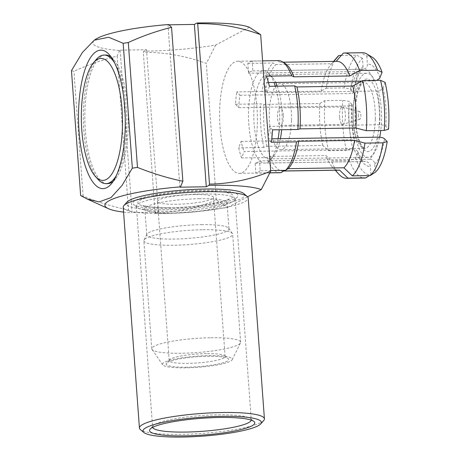 <?xml version="1.0" encoding="UTF-8"?>
<svg xmlns="http://www.w3.org/2000/svg" width="460" height="460" viewBox="0 0 460 460"><rect width="100%" height="100%" fill="white"/><g stroke="black" fill="none" stroke-linecap="round" stroke-linejoin="round"><path stroke-width="0.34" stroke-dasharray="2.3 1.72" d="M283.291 115.132A8.74 2.95 -90.9 0 0 280.272 107.916A8.74 2.95 -90.9 0 0 277.524 118.18A8.74 2.95 -90.9 0 0 280.542 125.39A8.74 2.95 -90.9 0 0 283.291 115.132M339.612 117.219A8.74 2.95 89.1 0 1 342.361 106.956A8.74 2.95 89.1 0 1 342.642 106.99A8.74 2.95 89.1 0 1 345.379 114.172A8.74 2.95 89.1 0 1 342.913 124.39A8.74 2.95 89.1 0 1 342.631 124.436A8.74 2.95 89.1 0 1 339.612 117.219M358.294 116.11A3.881 1.311 89.1 0 1 359.639 111.567A3.881 1.311 89.1 0 1 360.847 114.753A3.881 1.311 89.1 0 1 359.754 119.289A3.881 1.311 89.1 0 1 358.294 116.11M256.979 107.519A56.068 18.906 -90.9 0 0 237.63 61.243A56.068 18.906 -90.9 0 0 220.012 127.081A56.068 18.906 -90.9 0 0 239.361 173.362A56.068 18.906 -90.9 0 0 256.979 107.519M336.162 61.37L280.226 62.295L277.42 60.703A56.068 18.906 89.1 0 1 278.404 60.611M277.42 60.703L252.166 61.094L252.891 70.92A46.172 15.571 -90.9 0 0 248.538 73.221L247.819 63.394A56.068 18.906 89.1 0 1 252.166 61.094M247.819 63.394L273.067 63.003L275.879 64.601L331.758 63.733L333.77 61.404M337.128 57.264A62.663 21.131 89.1 0 0 326.232 88.188L321.137 91.137L265.259 92L262.033 91.477A56.068 18.906 89.1 0 1 273.067 63.003M262.033 91.477L236.785 91.862L239.993 95.266A46.172 15.571 -90.9 0 0 238.642 107.669L235.434 104.265A56.068 18.906 89.1 0 1 236.785 91.862M235.434 104.265L260.688 103.874L263.908 104.397L319.792 103.534L324.881 100.585L342.786 100.309L349.232 101.355A59.363 20.016 89.1 0 0 352.671 148.195L346.466 150.408A62.663 21.131 89.1 0 1 342.849 126.299A62.663 21.131 89.1 0 1 342.786 100.309M324.881 100.585A62.663 21.131 89.1 0 0 324.944 126.575A62.663 21.131 89.1 0 0 328.561 150.69L322.868 145.469L266.99 146.332L263.885 147.441A56.068 18.906 89.1 0 1 260.786 126.448A56.068 18.906 89.1 0 1 260.688 103.874M385.095 82.38L383.025 87.728C382.007 89.671 380.035 90.77 377.125 91.011A46.172 15.571 89.1 0 1 379.448 107.306A46.172 15.571 89.1 0 1 379.603 124.752C382.536 124.815 384.623 125.361 385.865 126.385L388.533 129.22M328.561 150.69L346.466 150.408M322.868 145.469A54.418 18.348 89.1 0 1 319.901 125.258A54.418 18.348 89.1 0 1 319.792 103.534M266.99 146.332A54.418 18.348 89.1 0 1 264.017 126.12A54.418 18.348 89.1 0 1 263.908 104.397M278.133 138.696A46.172 15.571 89.1 0 1 270.348 159.925A46.172 15.571 89.1 0 1 269.589 160.747A46.172 15.571 89.1 0 1 265.236 163.047A46.172 15.571 89.1 0 1 264.822 163.07A46.172 15.571 89.1 0 1 254.213 151.352A46.172 15.571 89.1 0 1 251.212 141.254A46.172 15.571 89.1 0 1 248.883 124.959A46.172 15.571 89.1 0 1 248.561 111.751A46.172 15.571 89.1 0 1 248.733 107.513A46.172 15.571 89.1 0 1 250.085 95.111A46.172 15.571 89.1 0 1 258.629 73.065A46.172 15.571 89.1 0 1 262.976 70.76A46.172 15.571 89.1 0 1 263.396 70.736A46.172 15.571 89.1 0 1 269.019 73.715A46.172 15.571 89.1 0 1 274.005 82.455M352.671 148.195L354.861 141.605L353.993 140.386L351.331 139.713A46.172 15.571 89.1 0 1 349.008 123.412A46.172 15.571 89.1 0 1 348.853 105.967L238.642 107.669M280.41 138.661A42.05 14.179 89.1 0 1 273.671 156.02A42.05 14.179 89.1 0 1 268.64 158.89A42.05 14.179 89.1 0 1 253.834 112.154A42.05 14.179 89.1 0 1 267.34 74.802A42.05 14.179 89.1 0 1 272.464 77.51A42.05 14.179 89.1 0 1 275.666 82.432M277.265 86.169A42.05 14.179 89.1 0 1 282.147 121.538A42.05 14.179 89.1 0 1 281.664 129.72M275.316 86.198A46.172 15.571 89.1 0 1 277.006 92.552A46.172 15.571 89.1 0 1 279.651 122.061A46.172 15.571 89.1 0 1 279.484 126.299A46.172 15.571 89.1 0 1 279.237 129.76M379.736 137.212A42.05 14.179 89.1 0 1 367.983 157.355A42.05 14.179 89.1 0 1 353.176 110.618A42.05 14.179 89.1 0 1 366.683 73.266A42.05 14.179 89.1 0 1 381.489 120.002A42.05 14.179 89.1 0 1 380.765 130.49M291.508 120.336A32.982 11.12 89.1 0 1 280.916 149.632A32.982 11.12 89.1 0 1 269.301 112.976A32.982 11.12 89.1 0 1 279.898 83.68A32.982 11.12 89.1 0 1 291.508 120.336M107.548 183.643A64.314 21.689 89.1 0 1 85.353 130.554A64.314 21.689 89.1 0 1 105.564 55.033M111.337 57.236A64.314 21.689 89.1 0 1 113.396 59.179A64.314 21.689 89.1 0 1 127.759 108.123A64.314 21.689 89.1 0 1 115.253 179.256A64.314 21.689 89.1 0 1 113.252 181.263M187.065 367.206A31.332 4.997 -4.2 0 1 166.497 363.204A31.332 4.997 -4.2 0 1 207.724 356.281A31.332 4.997 -4.2 0 1 228.171 358.673A31.332 4.997 -4.2 0 1 187.065 367.206M206.396 353.608A28.031 4.468 175.8 0 0 169.516 359.806A28.031 4.468 175.8 0 0 169.199 360.548A28.031 4.468 175.8 0 0 187.916 363.388A28.031 4.468 175.8 0 0 225.112 356.442A28.031 4.468 175.8 0 0 224.693 355.752A28.031 4.468 175.8 0 0 206.396 353.608M194.712 194.499A28.031 4.468 175.8 0 0 157.515 201.44A28.031 4.468 175.8 0 0 176.232 204.28A28.031 4.468 175.8 0 0 213.428 197.334A28.031 4.468 175.8 0 0 194.712 194.499M208.938 355.637A35 5.577 -4.2 0 1 232.191 359.709A35 5.577 -4.2 0 1 185.857 367.85A35 5.577 -4.2 0 1 162.679 364.815A35 5.577 -4.2 0 1 208.938 355.637M210.881 337.743A44.522 7.095 -4.2 0 1 240.609 342.246A44.522 7.095 -4.2 0 1 240.459 342.924A44.522 7.095 -4.2 0 1 181.522 353.274A44.522 7.095 -4.2 0 1 152.041 349.416A44.522 7.095 -4.2 0 1 151.8 348.772A44.522 7.095 -4.2 0 1 210.881 337.743M202.946 229.718A44.522 7.095 -4.2 0 1 232.432 233.577A44.522 7.095 -4.2 0 1 232.674 234.226A44.522 7.095 -4.2 0 1 173.592 245.249A44.522 7.095 -4.2 0 1 143.865 240.747A44.522 7.095 -4.2 0 1 144.009 240.068A44.522 7.095 -4.2 0 1 202.946 229.718M201.451 224.67A41.227 6.572 -4.2 0 1 228.746 228.24A41.227 6.572 -4.2 0 1 228.971 228.838A41.227 6.572 -4.2 0 1 174.265 239.05A41.227 6.572 -4.2 0 1 146.74 234.882A41.227 6.572 -4.2 0 1 146.878 234.255A41.227 6.572 -4.2 0 1 201.451 224.67M249.355 27.226L215.717 45.022A80.799 12.88 -4.2 0 1 146.912 51.129A80.799 12.88 -4.2 0 1 143.83 51.163L146.527 49.737L120.135 50.146L119.502 50.479A80.799 12.88 -4.2 0 1 95.916 39.123M215.717 45.022L206.304 63.44C186.674 56.241 166.721 52.549 146.435 52.354L143.336 52.44L143.83 51.163M251.246 420.129A49.473 7.883 175.8 0 0 251.263 419.813A49.473 7.883 175.8 0 0 250.522 418.594A49.473 7.883 175.8 0 0 239.689 415.65A49.473 7.883 175.8 0 0 188.554 416.783A49.473 7.883 175.8 0 0 153.145 425.747A49.473 7.883 175.8 0 0 152.588 427.064A49.473 7.883 175.8 0 0 152.651 427.369M263.718 420.52A62.663 9.988 -4.2 0 1 218.862 431.865A62.663 9.988 -4.2 0 1 154.094 433.308A62.663 9.988 -4.2 0 1 140.369 429.577M225.751 191.078A52.768 8.412 175.8 0 0 163.219 193.338A52.768 8.412 175.8 0 0 133.636 204.556A52.768 8.412 175.8 0 0 145.193 207.702A52.768 8.412 175.8 0 0 199.732 206.488A52.768 8.412 175.8 0 0 237.509 196.932A52.768 8.412 175.8 0 0 225.751 191.078M147.947 210.427A49.473 7.883 -4.2 0 1 137.114 207.483A49.473 7.883 -4.2 0 1 136.373 206.258A49.473 7.883 -4.2 0 1 168.538 196.454A49.473 7.883 -4.2 0 1 223.474 194.844A49.473 7.883 -4.2 0 1 235.048 199.013A49.473 7.883 -4.2 0 1 234.496 200.33A49.473 7.883 -4.2 0 1 199.082 209.288A49.473 7.883 -4.2 0 1 147.947 210.427M243.788 193.574A59.363 9.464 -4.2 0 1 210.507 206.195A59.363 9.464 -4.2 0 1 140.162 208.736A59.363 9.464 -4.2 0 1 126.931 202.158M123.217 207.224A62.663 9.988 175.8 0 0 137.879 212.503A62.663 9.988 175.8 0 0 207.466 210.467A62.663 9.988 175.8 0 0 248.204 198.047M116.42 175.386A64.314 21.689 -90.9 0 0 126.207 108.146A64.314 21.689 -90.9 0 0 114.684 63.014M96.312 59.443A64.314 21.689 -90.9 0 0 83.8 130.577A64.314 21.689 -90.9 0 0 98.164 179.521M123.573 212.089A80.799 12.88 175.8 0 0 131.428 212.836L132.06 212.503L120.135 50.146M247.601 196.817L227.637 207.374A80.799 12.88 175.8 0 1 155.75 213.52L158.447 212.094L132.06 212.503M119.502 50.479L117.185 56.08C102.304 59.783 87.889 64.86 73.933 71.3A113.781 18.135 175.8 0 1 71.467 70.656M117.185 56.08L128.489 210.019C113.102 206.781 97.974 202.164 83.105 196.161A113.781 18.135 -4.2 0 1 80.632 195.517M128.489 210.019L131.428 212.836M168.613 24.501L167.98 24.834L168.952 24.817M155.75 213.52L155.112 212.842C176.439 212.491 196.845 208.184 216.327 199.922L227.637 207.374M155.112 212.842L143.336 52.44M216.327 199.922L206.304 63.44M83.105 196.161L73.933 71.3M158.447 212.094L146.527 49.737M179.9 187.191L167.98 24.834M378.252 137.155A46.172 15.571 89.1 0 1 369.708 159.2C372.565 159.459 374.239 161.075 374.722 164.047L375.325 172.224M369.708 159.2L259.498 160.902L260.216 170.729L270.647 170.568M260.216 170.729A56.068 18.906 89.1 0 1 255.869 173.029L255.15 163.202A46.172 15.571 -90.9 0 0 259.498 160.902M255.15 163.202L365.355 161.506A46.172 15.571 89.1 0 1 364.941 161.529A46.172 15.571 89.1 0 1 354.332 149.81L356.948 150.454L357.903 152.214L355.672 158.292L349.468 160.511A62.663 21.131 89.1 0 0 364.475 178.026M369.346 175.588L370.973 174.524A59.363 20.016 89.1 0 1 355.672 158.292M370.973 174.524L370.375 166.347C369.892 163.375 368.218 161.765 365.355 161.506M354.332 149.81L244.122 151.512L241.632 157.929L266.886 157.538L269.991 156.429L325.87 155.566L331.562 160.787L349.468 160.511M283.688 170.965A54.418 18.348 89.1 0 1 282.796 171.039A54.418 18.348 89.1 0 1 269.991 156.429M338.681 170.177A54.418 18.348 89.1 0 1 332.051 166.669A54.418 18.348 89.1 0 1 325.87 155.566M338.934 174.259A62.663 21.131 89.1 0 1 331.562 160.787M241.632 157.929A56.068 18.906 89.1 0 1 238.636 147.833L241.12 141.41A46.172 15.571 -90.9 0 0 244.122 151.512M241.12 141.41L351.331 139.713M348.853 105.967L351.388 105.553L352.17 104.782L349.232 101.355M239.993 95.266L350.204 93.57A46.172 15.571 89.1 0 1 358.748 71.518L360.933 70.88L362.813 68.454L363.061 66.838L362.445 58.351A59.363 20.016 89.1 0 0 350.583 88.958L344.137 87.906A62.663 21.131 89.1 0 1 356.828 55.171L362.445 58.351M350.583 88.958L353.516 92.437L352.038 93.374L350.204 93.57M358.748 71.518L248.538 73.221M321.137 91.137A54.418 18.348 89.1 0 1 330.481 65.067A54.418 18.348 89.1 0 1 331.758 63.733M265.259 92A54.418 18.348 89.1 0 1 275.879 64.601M326.232 88.188L344.137 87.906M341.314 55.407L356.828 55.171M252.891 70.92L363.095 69.218A46.172 15.571 89.1 0 1 363.515 69.195A46.172 15.571 89.1 0 1 374.124 80.914L376.769 80.391M372.128 57.149A59.363 20.016 89.1 0 0 366.792 56.051L361.175 52.871A62.663 21.131 89.1 0 1 362.537 52.716M366.792 56.051L367.396 64.227C367.35 67.206 365.918 68.868 363.095 69.218L263.396 70.736M374.124 80.914L361.75 81.104M280.226 62.295A54.418 18.348 89.1 0 1 281.117 62.221A54.418 18.348 89.1 0 1 284.93 63.336M336.11 61.433A54.418 18.348 89.1 0 1 337.002 61.358M343.269 53.147L361.175 52.871M268.445 82.541L263.913 82.61L266.403 76.193M269.405 86.29L266.915 92.713A46.172 15.571 -90.9 0 0 263.913 82.61M266.915 92.713L377.125 91.011M379.603 124.752L269.393 126.454L272.602 129.858M271.256 142.261L268.042 138.857A46.172 15.571 -90.9 0 0 269.393 126.454M268.042 138.857L271.745 138.799M269.905 172.81L255.869 173.029M280.134 172.73A56.068 18.906 89.1 0 1 266.886 157.538M263.885 147.441L238.636 147.833M385.865 126.385A51.117 17.238 -90.9 0 0 385.739 106.369A51.117 17.238 -90.9 0 0 383.025 87.728M375.331 119.042A32.982 11.12 89.1 0 1 364.734 148.339A32.982 11.12 89.1 0 1 353.125 111.676A32.982 11.12 89.1 0 1 363.716 82.386A32.982 11.12 89.1 0 1 375.331 119.042M379.546 119.358A36.277 12.236 -90.9 0 0 368.207 79.264A36.277 12.236 -90.9 0 0 355.12 111.262A36.277 12.236 -90.9 0 0 366.459 151.357A36.277 12.236 -90.9 0 0 379.546 119.358M199.542 198.691A41.227 6.572 175.8 0 0 144.837 208.903A41.227 6.572 175.8 0 0 172.356 213.072A41.227 6.572 175.8 0 0 227.062 202.866A41.227 6.572 175.8 0 0 199.542 198.691M169.705 207.73A47.823 7.624 -4.2 0 1 140.455 200.083A47.823 7.624 -4.2 0 1 201.238 191.049A47.823 7.624 -4.2 0 1 230.489 198.697A47.823 7.624 -4.2 0 1 169.705 207.73M374.722 164.047A51.117 17.238 -90.9 0 0 384.514 138.782M357.742 152.95A51.117 17.238 -90.9 0 0 370.375 166.347M351.906 104.19A51.117 17.238 -90.9 0 0 354.74 142.853M363.043 66.528A51.117 17.238 -90.9 0 0 353.251 91.793M380.023 77.625A51.117 17.238 -90.9 0 0 367.396 64.227M280.272 107.916L342.361 106.956M359.639 111.567L342.642 106.99M237.63 61.243L262.591 60.858M272.464 77.51L269.019 73.715M267.34 74.802L366.683 73.266M280.916 149.632L364.734 148.339L363.32 147.585L362.072 146.153C360.83 144.538 359.588 141.737 358.334 137.741C356.155 130.22 355.149 121.44 355.31 111.389C355.609 102.315 356.787 94.961 358.84 89.338L361.1 84.68L362.543 82.978L363.716 82.386L279.898 83.68M113.396 59.179L109.267 54.625M146.74 234.882L144.837 208.903C144.101 206.442 143.468 205.252 142.939 205.315L145.256 206.045C150.196 207.201 158.47 207.73 170.079 207.627C196.817 208.087 231.575 199.927 228.413 199.042C227.884 199.048 227.43 200.324 227.062 202.866L228.971 228.838M169.516 359.806L166.497 363.204M169.199 360.548L157.515 201.44M232.191 359.709L240.459 342.924M240.609 342.246L232.674 234.226M228.746 228.24L232.432 233.577M153.145 425.747L150.127 429.145M137.114 207.483L133.636 204.556M136.373 206.258L152.588 427.064M235.048 199.013L251.263 419.813M234.496 200.33L237.509 196.932M250.522 418.594L254 421.515M87.688 199.243L87.066 198.961M146.878 234.255L144.009 240.068M151.8 348.772L143.865 240.747M162.679 364.815L152.041 349.416M225.112 356.442L213.428 197.334M224.693 355.752L228.171 358.673M115.253 179.256L111.262 183.937M268.64 158.89L367.983 157.355M273.671 156.02L270.348 159.925M357.782 151.455C362.147 162.087 365.102 161.569 364.941 161.529L264.822 163.07M282.796 171.039L283.59 171.028M332.051 166.669L335.282 170.229M352.17 104.782C351.463 118.013 352.36 130.289 354.861 141.605M353.516 92.437C356.281 79.287 359.001 71.904 361.681 70.299M330.481 65.067L333.603 61.41M281.117 62.221L283.038 62.192M239.361 173.362L269.87 172.891M359.754 119.289L342.913 124.39M280.542 125.39L342.631 124.436"/><path stroke-width="0.69" d="M366.321 130.709A62.663 21.131 89.1 0 0 362.641 80.609L352.808 86.066L296.93 86.928L294.653 85.899A56.068 18.906 89.1 0 1 297.752 106.892A56.068 18.906 89.1 0 1 297.856 129.473L300.006 128.863L355.891 128.001L366.321 130.709L384.226 130.433L388.533 129.22A59.363 20.016 89.1 0 0 388.459 104.932A59.363 20.016 89.1 0 0 385.095 82.38L380.546 80.333A62.663 21.131 89.1 0 1 384.169 104.443A62.663 21.131 89.1 0 1 384.226 130.433M294.653 85.899L269.405 86.29A56.068 18.906 89.1 0 0 266.403 76.193L291.651 75.802L293.928 76.831L349.807 75.969L359.639 70.512L377.545 70.23L382.093 72.283A59.363 20.016 89.1 0 0 372.128 57.149L366.93 54.004A62.663 21.131 89.1 0 1 377.545 70.23M262.591 60.858L278.404 60.611A56.068 18.906 89.1 0 1 282.331 61.761A56.068 18.906 89.1 0 1 291.651 75.802M296.93 86.928A54.418 18.348 89.1 0 1 299.897 107.14A54.418 18.348 89.1 0 1 300.006 128.863M275.666 82.432A42.05 14.179 89.1 0 1 277.265 86.169M361.75 81.104L274.005 82.455A46.172 15.571 89.1 0 1 275.316 86.198M79.068 131.491A69.259 23.356 89.1 0 1 86.256 66.114A69.259 23.356 89.1 0 1 109.267 54.625A69.259 23.356 89.1 0 1 124.735 107.329A69.259 23.356 89.1 0 1 111.262 183.937A69.259 23.356 89.1 0 1 79.068 131.491M114.684 63.014A64.314 21.689 -90.9 0 0 104.012 55.056L105.564 55.033A64.314 21.689 89.1 0 1 111.337 57.236M247.601 196.817L261.274 189.583A80.799 12.88 175.8 0 0 212.112 185.294A80.799 12.88 175.8 0 0 208.984 185.357L209.478 184.08L212.589 184.069C232.794 183.252 252.166 178.946 270.693 171.16L260.67 34.678L249.355 27.226A80.799 12.88 -4.2 0 0 197.064 23L197.702 23.673C219.029 23.374 240.016 27.037 260.67 34.678M161.886 434.999A52.768 8.412 -4.2 0 1 150.127 429.145A52.768 8.412 -4.2 0 1 187.904 419.589A52.768 8.412 -4.2 0 1 242.443 418.376A52.768 8.412 -4.2 0 1 254 421.515A52.768 8.412 -4.2 0 1 224.417 432.733A52.768 8.412 -4.2 0 1 161.886 434.999M152.651 427.369A49.473 7.883 175.8 0 0 164.162 431.233A49.473 7.883 175.8 0 0 218.178 429.743A49.473 7.883 175.8 0 0 251.246 420.129M156.848 436.034A59.363 9.464 175.8 0 0 218.207 434.671A59.363 9.464 175.8 0 0 260.705 423.919A59.363 9.464 175.8 0 0 247.48 417.335A59.363 9.464 175.8 0 0 177.129 419.882A59.363 9.464 175.8 0 0 143.848 432.498A59.363 9.464 175.8 0 0 156.848 436.034M143.848 432.498L140.369 429.577A62.663 9.988 -4.2 0 1 139.432 428.03A62.663 9.988 -4.2 0 1 180.176 415.604A62.663 9.988 -4.2 0 1 249.757 413.569A62.663 9.988 -4.2 0 1 264.419 418.847A62.663 9.988 -4.2 0 1 263.718 420.52L260.705 423.919M123.918 205.557L126.931 202.158A59.363 9.464 -4.2 0 1 169.429 191.406A59.363 9.464 -4.2 0 1 230.788 190.037A59.363 9.464 -4.2 0 1 243.788 193.574L247.267 196.5A62.663 9.988 175.8 0 0 233.542 192.769A62.663 9.988 175.8 0 0 168.774 194.206A62.663 9.988 175.8 0 0 123.918 205.557A62.663 9.988 175.8 0 0 123.217 207.224L139.432 428.03M264.419 418.847L248.204 198.047A62.663 9.988 175.8 0 0 247.267 196.5M104.012 55.056A64.314 21.689 -90.9 0 0 96.312 59.443L93.65 62.566A61.013 20.573 -90.9 0 0 81.782 130.053A61.013 20.573 -90.9 0 0 95.41 176.479A61.013 20.573 -90.9 0 0 115.678 166.365A61.013 20.573 -90.9 0 0 122.015 108.767A61.013 20.573 -90.9 0 0 93.65 62.566M95.41 176.479L98.164 179.521A64.314 21.689 -90.9 0 0 105.995 183.666A64.314 21.689 -90.9 0 0 116.42 175.386M113.252 181.263A64.314 21.689 89.1 0 1 107.548 183.643L105.995 183.666M123.573 212.089A80.799 12.88 175.8 0 1 108.37 208.662A80.799 12.88 175.8 0 1 180.533 186.852L179.9 187.191L206.287 186.783L208.984 185.357M128.3 42.538C142.255 36.093 156.67 31.021 171.551 27.312L168.613 24.501A80.799 12.88 -4.2 0 0 95.916 39.123L94.242 40.21L108.652 37.237L123.165 43.303A113.781 18.135 175.8 0 1 128.3 42.538L137.471 167.4C152.34 173.397 167.469 178.02 182.856 181.257L171.551 27.312M137.471 167.4A113.781 18.135 -4.2 0 0 132.336 168.164L122.044 185.426L111.015 197.593L99.107 201.911L87.066 198.967L80.632 195.517L71.467 70.656L82.392 52.486L94.242 40.21M261.274 189.583L270.693 171.16M180.533 186.852L182.856 181.257M168.952 24.817L194.367 24.426L197.064 23M197.702 23.673L209.478 184.08M132.336 168.164L123.165 43.303M206.287 186.783L194.367 24.426M380.765 130.49A42.05 14.179 89.1 0 1 379.736 137.212M281.664 129.72A42.05 14.179 89.1 0 1 280.41 138.661M279.237 129.76A46.172 15.571 89.1 0 1 278.133 138.696L378.252 137.155C381.19 137.212 383.278 137.758 384.514 138.782L387.188 141.617A59.363 20.016 89.1 0 1 375.325 172.224L370.185 175.57A62.663 21.131 89.1 0 0 382.875 142.836L387.188 141.617M352.279 175.846A62.663 21.131 89.1 0 0 364.97 143.112L354.539 140.398A54.418 18.348 89.1 0 1 343.919 167.796L352.279 175.846L370.185 175.57M354.539 140.398L298.661 141.26A54.418 18.348 89.1 0 1 288.04 168.659L343.919 167.796M364.97 143.112L382.875 142.836M369.346 175.588L365.838 177.876A62.663 21.131 89.1 0 1 364.475 178.026L346.57 178.302A62.663 21.131 89.1 0 1 338.934 174.259L335.282 170.229M346.57 178.302A62.663 21.131 89.1 0 0 347.933 178.152L339.572 170.102A54.418 18.348 89.1 0 1 338.681 170.177L283.59 171.028M339.572 170.102L283.688 170.965L281.123 172.638L269.905 172.81M347.933 178.152L365.838 177.876M333.603 61.41L337.128 57.264A62.663 21.131 89.1 0 1 338.922 55.447L341.314 55.407M333.77 61.404L338.922 55.447M336.11 61.433L343.269 53.147A62.663 21.131 89.1 0 1 344.632 52.992L362.537 52.716A62.663 21.131 89.1 0 1 366.93 54.004M376.769 80.391L379.615 78.367L382.093 72.283M282.331 61.761L284.93 63.336A54.418 18.348 89.1 0 1 293.928 76.831M283.038 62.192L337.002 61.358A54.418 18.348 89.1 0 1 349.807 75.969M344.632 52.992A62.663 21.131 89.1 0 1 359.639 70.512M274.005 82.455L268.445 82.541M352.808 86.066A54.418 18.348 89.1 0 1 355.891 128.001M362.641 80.609L380.546 80.333M271.745 138.799L278.133 138.696M298.661 141.26L296.504 141.87L271.256 142.261A56.068 18.906 89.1 0 0 272.602 129.858L297.856 129.473M296.504 141.87A56.068 18.906 89.1 0 1 285.47 170.338L288.04 168.659M270.647 170.568L285.47 170.338M281.123 172.638A56.068 18.906 89.1 0 1 280.134 172.73L269.87 172.891M108.37 208.662L87.688 199.243"/></g></svg>
